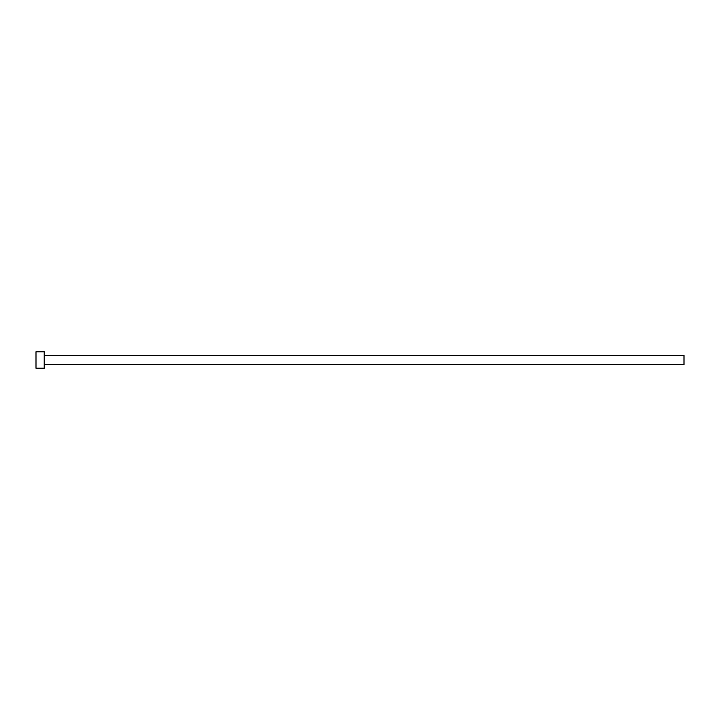 <?xml version="1.0" encoding="UTF-8"?>
<svg xmlns="http://www.w3.org/2000/svg" width="720" height="720" viewBox="0 0 720 720"><rect width="100%" height="100%" fill="white"/><g stroke="black" fill="none" stroke-linecap="round" stroke-linejoin="round"><path stroke-width="0.54" stroke-dasharray="3.6 2.7" d="M684 364.626L684 355.374M44.226 368.226L44.226 351.774M36 368.226L36 351.774M44.226 360L44.226 355.374L44.226 360"/><path stroke-width="1.08" d="M44.226 355.374L684 355.374L684 364.626L44.226 364.626M44.226 360L44.226 368.226L36 368.226L36 351.774L44.226 351.774L44.226 360"/></g></svg>
